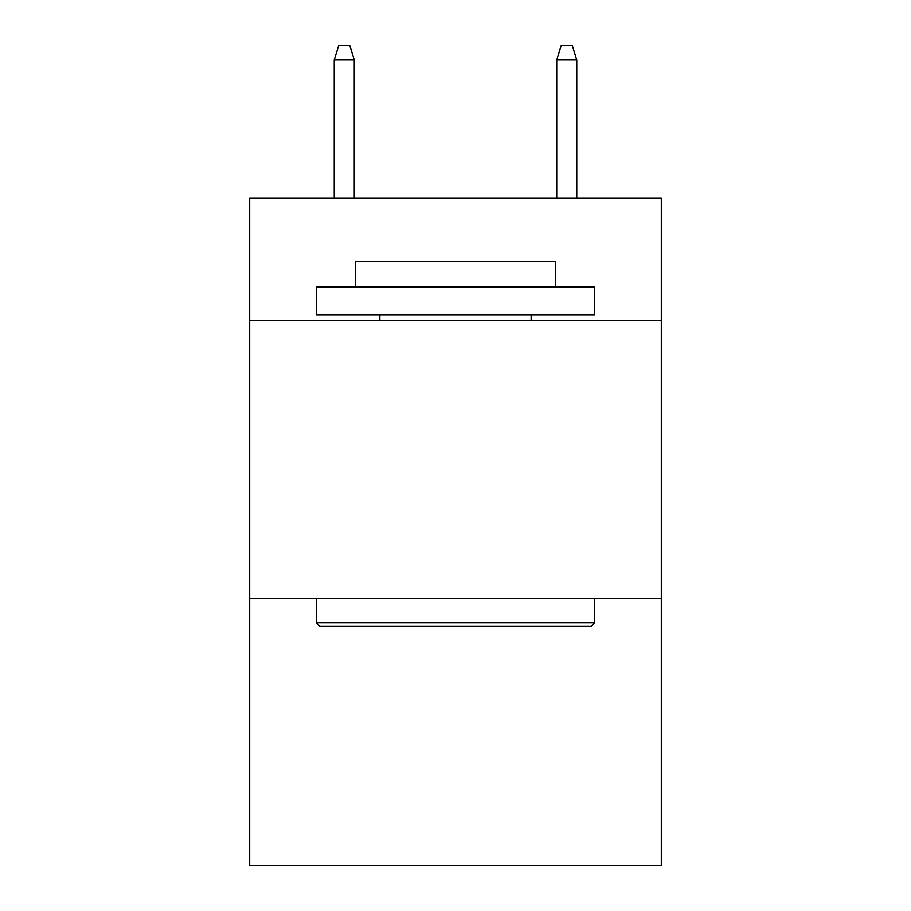 <?xml version="1.0" encoding="UTF-8"?>
<svg xmlns="http://www.w3.org/2000/svg" width="911" height="911" viewBox="0 0 911 911"><rect width="100%" height="100%" fill="white"/><g stroke="black" fill="none" stroke-linecap="round" stroke-linejoin="round"><path stroke-width="1.37" d="M661.306 320.33L661.306 197.96L249.694 197.96L249.694 320.33L661.306 320.33L661.306 865.45L249.694 865.45L249.694 320.33M661.306 598.459L249.694 598.459M319.772 626.267L316.436 622.93L594.564 622.93L591.228 626.267L319.772 626.267M594.564 286.954L594.564 314.773L316.436 314.773L316.436 286.954L594.564 286.954M355.381 286.954L355.381 261.377L555.619 261.377L555.619 286.954M594.564 598.459L594.564 622.93M316.436 598.459L316.436 622.93M531.147 314.773L531.147 320.33M379.853 314.773L379.853 320.33M354.265 197.96L354.265 60.012L334.235 60.012L334.235 197.96M334.235 60.012L338.687 45.55L349.813 45.55L354.265 60.012M556.735 60.012L561.187 45.55L572.313 45.55L576.765 60.012L556.735 60.012L556.735 197.96M576.765 60.012L576.765 197.96"/></g></svg>
